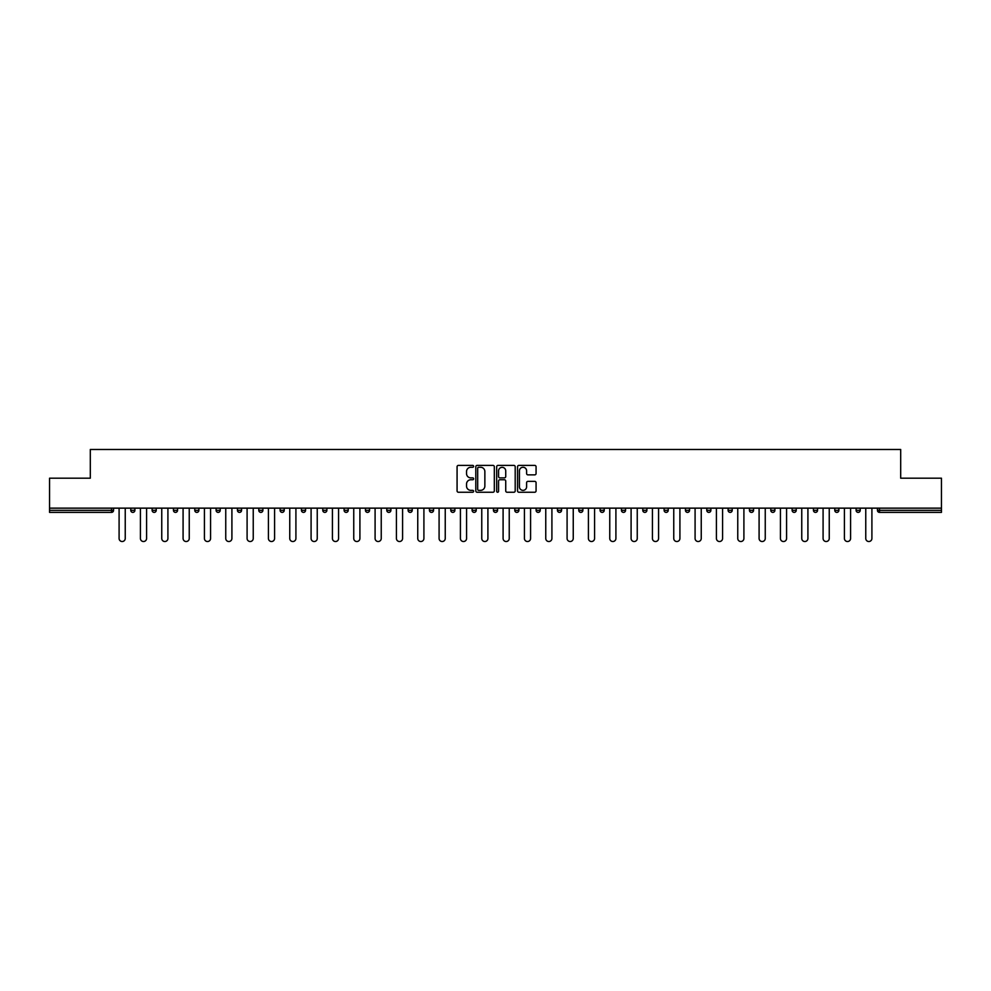 <?xml version="1.0" encoding="UTF-8"?>
<svg xmlns="http://www.w3.org/2000/svg" width="991" height="991" viewBox="0 0 991 991"><rect width="100%" height="100%" fill="white"/><g stroke="black" fill="none" stroke-linecap="round" stroke-linejoin="round"><path stroke-width="1.49" d="M473.624 466.327A0.941 0.941 0 0 0 472.682 465.398L458.424 465.398A1.338 1.338 0 0 0 457.074 466.736L457.074 490.892A1.338 1.338 0 0 0 458.424 492.242L472.682 492.242A0.941 0.941 0 0 0 473.624 491.301A0.941 0.941 0 0 0 472.682 490.359L470.836 490.359A4.298 4.298 0 0 1 466.538 486.061L466.538 484.054A4.298 4.298 0 0 1 470.836 479.755L472.682 479.755A0.941 0.941 0 0 0 473.624 478.814A0.941 0.941 0 0 0 472.682 477.873L470.836 477.873A4.298 4.298 0 0 1 466.538 473.587L466.538 471.567A4.298 4.298 0 0 1 470.836 467.269L472.682 467.269A0.941 0.941 0 0 0 473.624 466.327M534.731 474.862A1.338 1.338 0 0 0 536.069 473.512L536.069 466.736A1.338 1.338 0 0 0 534.731 465.398L518.888 465.398A1.338 1.338 0 0 0 517.55 466.736L517.55 490.892A1.338 1.338 0 0 0 518.888 492.242L534.731 492.242A1.338 1.338 0 0 0 536.069 490.892L536.069 482.704A1.338 1.338 0 0 0 534.731 481.366L527.955 481.366A1.338 1.338 0 0 0 526.605 482.704L526.605 486.767A3.592 3.592 0 0 1 523.013 490.359A3.592 3.592 0 0 1 519.433 486.767L519.433 470.861A3.592 3.592 0 0 1 523.013 467.269A3.592 3.592 0 0 1 526.605 470.861L526.605 473.512A1.338 1.338 0 0 0 527.955 474.862L534.731 474.862M49.55 508.148L49.55 478.195L90.305 478.195L90.305 449.48L900.695 449.48L900.695 478.195L941.45 478.195L941.45 508.148L49.55 508.148L49.55 510.34L111.5 510.34L111.5 508.148M494.323 466.736A1.338 1.338 0 0 0 492.985 465.398L477.142 465.398A1.338 1.338 0 0 0 475.804 466.736L475.804 490.892A1.338 1.338 0 0 0 477.142 492.242L492.985 492.242A1.338 1.338 0 0 0 494.323 490.892L494.323 466.736M498.015 465.398L513.858 465.398A1.338 1.338 0 0 1 515.196 466.736L515.196 490.892A1.338 1.338 0 0 1 513.858 492.242L507.082 492.242A1.338 1.338 0 0 1 505.732 490.892L505.732 481.093A1.338 1.338 0 0 0 504.394 479.755L499.898 479.755A1.338 1.338 0 0 0 498.56 481.093L498.56 491.301A0.941 0.941 0 0 1 497.618 492.242A0.941 0.941 0 0 1 496.677 491.301L496.677 466.736A1.338 1.338 0 0 1 498.015 465.398M113.556 508.148L113.556 510.34A2.056 2.056 0 0 1 111.5 512.384L49.55 512.384L49.55 510.34M941.45 508.148L941.45 512.384L879.5 512.384A2.056 2.056 0 0 1 877.444 510.34L877.444 508.148M130.775 510.34A2.056 2.056 0 0 0 132.831 512.384A2.056 2.056 0 0 0 134.887 510.34L134.887 508.148L134.887 510.34L130.775 510.34A2.056 2.056 0 0 0 132.831 512.384A2.056 2.056 0 0 1 130.775 510.34L130.775 508.148M111.5 512.384A2.056 2.056 0 0 0 113.556 510.34A2.056 2.056 0 0 1 111.5 512.384L111.5 510.34L113.556 510.34M152.119 508.148L152.119 510.34L152.119 508.148M156.219 508.148L156.219 510.34L156.219 508.148M173.45 510.34A2.056 2.056 0 0 0 175.494 512.384A2.056 2.056 0 0 0 177.55 510.34A2.056 2.056 0 0 1 175.494 512.384A2.056 2.056 0 0 0 177.55 510.34L177.55 508.148L177.55 510.34L173.45 510.34A2.056 2.056 0 0 0 175.494 512.384A2.056 2.056 0 0 1 173.45 510.34L173.45 508.148M194.781 508.148L194.781 510.34L194.781 508.148M198.881 508.148L198.881 510.34A2.056 2.056 0 0 1 196.837 512.384A2.056 2.056 0 0 1 194.781 510.34A2.056 2.056 0 0 0 196.837 512.384A2.056 2.056 0 0 0 198.881 510.34A2.056 2.056 0 0 1 196.837 512.384A2.056 2.056 0 0 1 194.781 510.34L198.881 510.34M216.112 510.34A2.056 2.056 0 0 0 218.169 512.384A2.056 2.056 0 0 0 220.213 510.34A2.056 2.056 0 0 1 218.169 512.384A2.056 2.056 0 0 0 220.213 510.34L220.213 508.148L220.213 510.34L216.112 510.34A2.056 2.056 0 0 0 218.169 512.384A2.056 2.056 0 0 1 216.112 510.34L216.112 508.148M241.556 508.148L241.556 510.34A2.056 2.056 0 0 1 239.5 512.384A2.056 2.056 0 0 1 237.444 510.34L237.444 508.148M260.831 512.384A2.056 2.056 0 0 0 262.888 510.34L262.888 508.148L262.888 510.34A2.056 2.056 0 0 1 260.831 512.384A2.056 2.056 0 0 1 258.787 510.34L258.787 508.148M284.219 508.148L284.219 510.34A2.056 2.056 0 0 1 282.162 512.384A2.056 2.056 0 0 1 280.119 510.34L280.119 508.148M305.55 508.148L305.55 510.34A2.056 2.056 0 0 1 303.494 512.384A2.056 2.056 0 0 1 301.45 510.34L301.45 508.148M322.781 508.148L322.781 510.34L322.781 508.148M326.881 508.148L326.881 510.34L326.881 508.148M348.213 508.148L348.213 510.34A2.056 2.056 0 0 1 346.169 512.384A2.056 2.056 0 0 1 344.112 510.34L344.112 508.148M365.444 508.148L365.444 510.34L365.444 508.148M369.556 508.148L369.556 510.34A2.056 2.056 0 0 1 367.5 512.384A2.056 2.056 0 0 1 365.444 510.34L369.556 510.34A2.056 2.056 0 0 1 367.5 512.384M390.888 508.148L390.888 510.34L386.787 510.34A2.056 2.056 0 0 0 388.831 512.384A2.056 2.056 0 0 1 386.787 510.34L386.787 508.148M412.219 508.148L412.219 510.34A2.056 2.056 0 0 1 410.163 512.384A2.056 2.056 0 0 1 408.119 510.34L408.119 508.148M433.55 508.148L433.55 510.34A2.056 2.056 0 0 1 431.494 512.384A2.056 2.056 0 0 1 429.45 510.34L429.45 508.148M450.781 508.148L450.781 510.34L450.781 508.148M454.881 508.148L454.881 510.34A2.056 2.056 0 0 1 452.837 512.384A2.056 2.056 0 0 1 450.781 510.34L454.881 510.34A2.056 2.056 0 0 1 452.837 512.384M474.169 512.384A2.056 2.056 0 0 0 476.213 510.34L476.213 508.148L476.213 510.34A2.056 2.056 0 0 1 474.169 512.384A2.056 2.056 0 0 1 472.112 510.34L472.112 508.148M497.556 508.148L497.556 510.34A2.056 2.056 0 0 1 495.5 512.384A2.056 2.056 0 0 1 493.444 510.34L493.444 508.148M518.888 508.148L518.888 510.34A2.056 2.056 0 0 1 516.831 512.384A2.056 2.056 0 0 1 514.787 510.34L514.787 508.148M536.119 508.148L536.119 510.34L536.119 508.148M540.219 508.148L540.219 510.34A2.056 2.056 0 0 1 538.163 512.384A2.056 2.056 0 0 1 536.119 510.34L540.219 510.34A2.056 2.056 0 0 1 538.163 512.384M557.45 508.148L557.45 510.34L557.45 508.148M561.55 508.148L561.55 510.34A2.056 2.056 0 0 1 559.506 512.384A2.056 2.056 0 0 1 557.45 510.34L561.55 510.34A2.056 2.056 0 0 1 559.506 512.384M578.781 508.148L578.781 510.34L578.781 508.148M582.881 508.148L582.881 510.34L582.881 508.148M600.112 508.148L600.112 510.34L600.112 508.148M604.213 508.148L604.213 510.34L604.213 508.148M625.556 508.148L625.556 510.34A2.056 2.056 0 0 1 623.5 512.384A2.056 2.056 0 0 1 621.444 510.34L621.444 508.148M646.888 508.148L646.888 510.34L642.787 510.34A2.056 2.056 0 0 0 644.831 512.384A2.056 2.056 0 0 1 642.787 510.34L642.787 508.148M668.219 508.148L668.219 510.34A2.056 2.056 0 0 1 666.163 512.384A2.056 2.056 0 0 1 664.119 510.34L664.119 508.148M685.45 508.148L685.45 510.34L685.45 508.148M689.55 508.148L689.55 510.34L689.55 508.148M710.881 508.148L710.881 510.34A2.056 2.056 0 0 1 708.838 512.384A2.056 2.056 0 0 1 706.781 510.34L706.781 508.148M732.213 508.148L732.213 510.34L728.112 510.34A2.056 2.056 0 0 0 730.169 512.384A2.056 2.056 0 0 1 728.112 510.34L728.112 508.148M753.556 508.148L753.556 510.34A2.056 2.056 0 0 1 751.5 512.384A2.056 2.056 0 0 1 749.444 510.34L749.444 508.148M774.888 508.148L774.888 510.34L770.787 510.34A2.056 2.056 0 0 0 772.831 512.384A2.056 2.056 0 0 1 770.787 510.34L770.787 508.148M796.219 508.148L796.219 510.34A2.056 2.056 0 0 1 794.163 512.384A2.056 2.056 0 0 1 792.119 510.34L792.119 508.148M817.55 508.148L817.55 510.34L813.45 510.34A2.056 2.056 0 0 0 815.506 512.384A2.056 2.056 0 0 1 813.45 510.34L813.45 508.148M838.882 508.148L838.882 510.34A2.056 2.056 0 0 1 836.838 512.384A2.056 2.056 0 0 1 834.781 510.34L834.781 508.148M860.225 508.148L860.225 510.34L856.113 510.34A2.056 2.056 0 0 0 858.169 512.384A2.056 2.056 0 0 1 856.113 510.34L856.113 508.148M154.162 512.384A2.056 2.056 0 0 1 152.119 510.34L156.219 510.34A2.056 2.056 0 0 1 154.162 512.384A2.056 2.056 0 0 0 156.219 510.34A2.056 2.056 0 0 1 154.162 512.384M324.837 512.384A2.056 2.056 0 0 1 322.781 510.34L326.881 510.34A2.056 2.056 0 0 1 324.837 512.384A2.056 2.056 0 0 0 326.881 510.34M388.831 512.384A2.056 2.056 0 0 0 390.888 510.34A2.056 2.056 0 0 1 388.831 512.384A2.056 2.056 0 0 1 386.787 510.34M580.837 512.384A2.056 2.056 0 0 1 578.781 510.34A2.056 2.056 0 0 0 580.837 512.384A2.056 2.056 0 0 0 582.881 510.34A2.056 2.056 0 0 1 580.837 512.384A2.056 2.056 0 0 1 578.781 510.34L582.881 510.34M602.169 512.384A2.056 2.056 0 0 1 600.112 510.34A2.056 2.056 0 0 0 602.169 512.384A2.056 2.056 0 0 0 604.213 510.34A2.056 2.056 0 0 1 602.169 512.384A2.056 2.056 0 0 1 600.112 510.34L604.213 510.34A2.056 2.056 0 0 1 602.169 512.384M646.888 510.34A2.056 2.056 0 0 1 644.831 512.384A2.056 2.056 0 0 0 646.888 510.34A2.056 2.056 0 0 1 644.831 512.384A2.056 2.056 0 0 1 642.787 510.34M687.506 512.384A2.056 2.056 0 0 1 685.45 510.34A2.056 2.056 0 0 0 687.506 512.384A2.056 2.056 0 0 0 689.55 510.34A2.056 2.056 0 0 1 687.506 512.384A2.056 2.056 0 0 1 685.45 510.34L689.55 510.34M730.169 512.384A2.056 2.056 0 0 0 732.213 510.34A2.056 2.056 0 0 1 730.169 512.384A2.056 2.056 0 0 1 728.112 510.34M774.888 510.34A2.056 2.056 0 0 1 772.831 512.384A2.056 2.056 0 0 0 774.888 510.34A2.056 2.056 0 0 1 772.831 512.384A2.056 2.056 0 0 1 770.787 510.34M815.506 512.384A2.056 2.056 0 0 0 817.55 510.34A2.056 2.056 0 0 1 815.506 512.384A2.056 2.056 0 0 1 813.45 510.34M836.838 512.384A2.056 2.056 0 0 0 838.882 510.34A2.056 2.056 0 0 1 836.838 512.384M858.169 512.384A2.056 2.056 0 0 0 860.225 510.34A2.056 2.056 0 0 1 858.169 512.384A2.056 2.056 0 0 1 856.113 510.34M879.5 508.148L879.5 512.384A2.056 2.056 0 0 1 877.444 510.34L941.45 510.34M478.616 467.269A0.941 0.941 0 0 0 477.687 468.21L477.687 489.418A0.941 0.941 0 0 0 478.616 490.359L480.561 490.359A4.298 4.298 0 0 0 484.859 486.061L484.859 471.567A4.298 4.298 0 0 0 480.561 467.269L478.616 467.269M505.732 470.936A3.592 3.592 0 0 0 502.14 467.343A3.592 3.592 0 0 0 498.56 470.936L498.56 476.535A1.338 1.338 0 0 0 499.898 477.873L504.394 477.873A1.338 1.338 0 0 0 505.732 476.535L505.732 470.936M119.093 538.435L119.093 508.148L119.093 538.435A3.072 3.072 0 0 0 122.166 541.52A3.072 3.072 0 0 0 125.238 538.435L125.238 508.148M140.425 538.435L140.425 508.148L140.425 538.435A3.072 3.072 0 0 0 143.497 541.52A3.072 3.072 0 0 0 146.581 538.435L146.581 508.148M161.756 538.435L161.756 508.148L161.756 538.435A3.072 3.072 0 0 0 164.828 541.52A3.072 3.072 0 0 0 167.913 538.435L167.913 508.148M183.087 538.435L183.087 508.148L183.087 538.435A3.072 3.072 0 0 0 186.172 541.52A3.072 3.072 0 0 0 189.244 538.435L189.244 508.148M204.419 538.435L204.419 508.148L204.419 538.435A3.072 3.072 0 0 0 207.503 541.52A3.072 3.072 0 0 0 210.575 538.435L210.575 508.148M225.75 538.435L225.75 508.148L225.75 538.435A3.072 3.072 0 0 0 228.834 541.52A3.072 3.072 0 0 0 231.906 538.435L231.906 508.148M247.093 538.435L247.093 508.148L247.093 538.435A3.072 3.072 0 0 0 250.166 541.52A3.072 3.072 0 0 0 253.238 538.435L253.238 508.148M268.425 538.435L268.425 508.148L268.425 538.435A3.072 3.072 0 0 0 271.497 541.52A3.072 3.072 0 0 0 274.581 538.435L274.581 508.148M289.756 538.435L289.756 508.148L289.756 538.435A3.072 3.072 0 0 0 292.828 541.52A3.072 3.072 0 0 0 295.913 538.435L295.913 508.148M311.087 538.435L311.087 508.148L311.087 538.435A3.072 3.072 0 0 0 314.172 541.52A3.072 3.072 0 0 0 317.244 538.435L317.244 508.148M332.419 538.435L332.419 508.148L332.419 538.435A3.072 3.072 0 0 0 335.503 541.52A3.072 3.072 0 0 0 338.575 538.435L338.575 508.148M353.75 538.435L353.75 508.148L353.75 538.435A3.072 3.072 0 0 0 356.834 541.52A3.072 3.072 0 0 0 359.906 538.435L359.906 508.148M375.094 538.435L375.094 508.148L375.094 538.435A3.072 3.072 0 0 0 378.166 541.52A3.072 3.072 0 0 0 381.238 538.435L381.238 508.148M396.425 538.435L396.425 508.148L396.425 538.435A3.072 3.072 0 0 0 399.497 541.52A3.072 3.072 0 0 0 402.581 538.435L402.581 508.148M417.756 538.435L417.756 508.148L417.756 538.435A3.072 3.072 0 0 0 420.828 541.52A3.072 3.072 0 0 0 423.913 538.435L423.913 508.148M439.087 538.435L439.087 508.148L439.087 538.435A3.072 3.072 0 0 0 442.172 541.52A3.072 3.072 0 0 0 445.244 538.435L445.244 508.148M460.419 538.435L460.419 508.148L460.419 538.435A3.072 3.072 0 0 0 463.503 541.52A3.072 3.072 0 0 0 466.575 538.435L466.575 508.148M481.762 538.435L481.762 508.148L481.762 538.435A3.072 3.072 0 0 0 484.834 541.52A3.072 3.072 0 0 0 487.906 538.435L487.906 508.148M503.094 538.435L503.094 508.148L503.094 538.435A3.072 3.072 0 0 0 506.166 541.52A3.072 3.072 0 0 0 509.238 538.435L509.238 508.148M524.425 538.435L524.425 508.148L524.425 538.435A3.072 3.072 0 0 0 527.497 541.52A3.072 3.072 0 0 0 530.581 538.435L530.581 508.148M545.756 538.435L545.756 508.148L545.756 538.435A3.072 3.072 0 0 0 548.828 541.52A3.072 3.072 0 0 0 551.913 538.435L551.913 508.148M567.087 538.435L567.087 508.148L567.087 538.435A3.072 3.072 0 0 0 570.172 541.52A3.072 3.072 0 0 0 573.244 538.435L573.244 508.148M588.419 538.435L588.419 508.148L588.419 538.435A3.072 3.072 0 0 0 591.503 541.52A3.072 3.072 0 0 0 594.575 538.435L594.575 508.148M609.762 538.435L609.762 508.148L609.762 538.435A3.072 3.072 0 0 0 612.834 541.52A3.072 3.072 0 0 0 615.907 538.435L615.907 508.148M631.094 538.435L631.094 508.148L631.094 538.435A3.072 3.072 0 0 0 634.166 541.52A3.072 3.072 0 0 0 637.25 538.435L637.25 508.148M652.425 538.435L652.425 508.148L652.425 538.435A3.072 3.072 0 0 0 655.497 541.52A3.072 3.072 0 0 0 658.581 538.435L658.581 508.148M673.756 538.435L673.756 508.148L673.756 538.435A3.072 3.072 0 0 0 676.828 541.52A3.072 3.072 0 0 0 679.913 538.435L679.913 508.148M695.087 538.435L695.087 508.148L695.087 538.435A3.072 3.072 0 0 0 698.172 541.52A3.072 3.072 0 0 0 701.244 538.435L701.244 508.148M716.419 538.435L716.419 508.148L716.419 538.435A3.072 3.072 0 0 0 719.503 541.52A3.072 3.072 0 0 0 722.575 538.435L722.575 508.148M737.762 538.435L737.762 508.148L737.762 538.435A3.072 3.072 0 0 0 740.834 541.52A3.072 3.072 0 0 0 743.907 538.435L743.907 508.148M759.094 538.435L759.094 508.148L759.094 538.435A3.072 3.072 0 0 0 762.166 541.52A3.072 3.072 0 0 0 765.25 538.435L765.25 508.148M780.425 538.435L780.425 508.148L780.425 538.435A3.072 3.072 0 0 0 783.497 541.52A3.072 3.072 0 0 0 786.581 538.435L786.581 508.148M801.756 538.435L801.756 508.148L801.756 538.435A3.072 3.072 0 0 0 804.828 541.52A3.072 3.072 0 0 0 807.913 538.435L807.913 508.148M823.087 538.435L823.087 508.148L823.087 538.435A3.072 3.072 0 0 0 826.172 541.52A3.072 3.072 0 0 0 829.244 538.435L829.244 508.148M844.419 538.435L844.419 508.148L844.419 538.435A3.072 3.072 0 0 0 847.503 541.52A3.072 3.072 0 0 0 850.575 538.435L850.575 508.148M865.762 538.435L865.762 508.148L865.762 538.435A3.072 3.072 0 0 0 868.834 541.52A3.072 3.072 0 0 0 871.907 538.435L871.907 508.148M132.831 512.384A2.056 2.056 0 0 0 134.887 510.34M239.5 512.384A2.056 2.056 0 0 0 241.556 510.34L237.444 510.34M262.888 510.34L258.787 510.34M282.162 512.384A2.056 2.056 0 0 0 284.219 510.34L280.119 510.34M303.494 512.384A2.056 2.056 0 0 0 305.55 510.34L301.45 510.34M346.169 512.384A2.056 2.056 0 0 0 348.213 510.34L344.112 510.34M410.163 512.384A2.056 2.056 0 0 0 412.219 510.34L408.119 510.34M431.494 512.384A2.056 2.056 0 0 0 433.55 510.34L429.45 510.34M476.213 510.34L472.112 510.34M495.5 512.384A2.056 2.056 0 0 0 497.556 510.34L493.444 510.34M516.831 512.384A2.056 2.056 0 0 0 518.888 510.34L514.787 510.34M623.5 512.384A2.056 2.056 0 0 0 625.556 510.34L621.444 510.34M666.163 512.384A2.056 2.056 0 0 0 668.219 510.34L664.119 510.34M708.838 512.384A2.056 2.056 0 0 0 710.881 510.34L706.781 510.34M751.5 512.384A2.056 2.056 0 0 0 753.556 510.34L749.444 510.34M794.163 512.384A2.056 2.056 0 0 0 796.219 510.34L792.119 510.34M838.882 510.34L834.781 510.34M879.5 512.384A2.056 2.056 0 0 1 877.444 510.34"/></g></svg>
